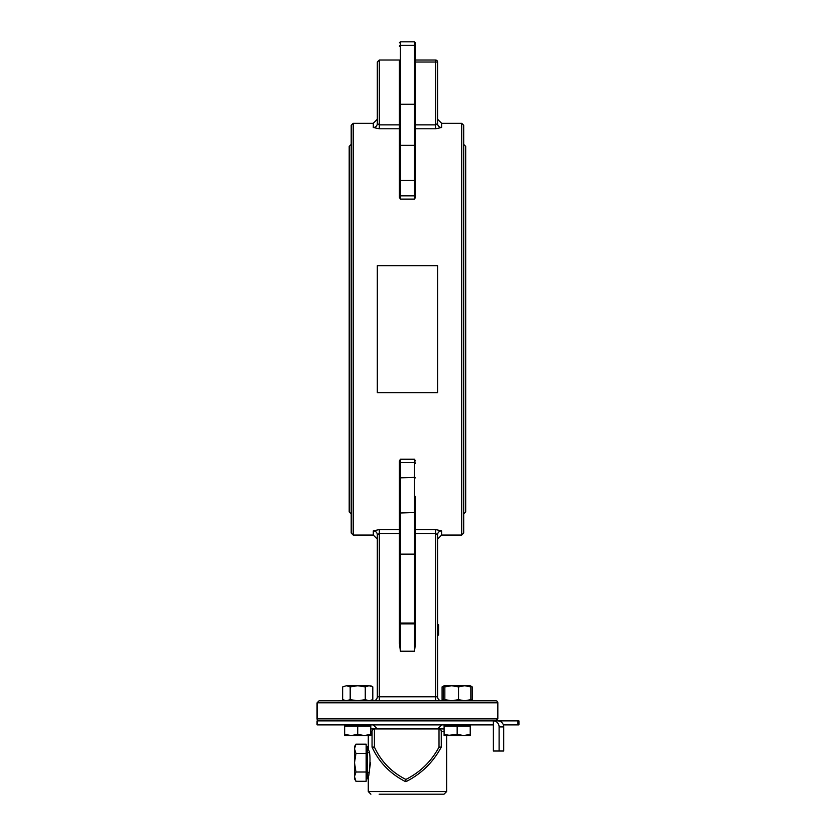 <?xml version="1.0" encoding="UTF-8"?>
<svg xmlns="http://www.w3.org/2000/svg" width="836" height="836" viewBox="0 0 836 836"><rect width="100%" height="100%" fill="white"/><g stroke="black" fill="none" stroke-linecap="round" stroke-linejoin="round"><path stroke-width="1.25" d="M399.409 61.08L399.409 197.39L400.413 199.114L400.413 41.8L399.409 42.803L400.413 41.8L414.478 41.8L414.478 199.114L415.482 197.39L415.482 42.803L415.482 60.014L435.566 60.014L415.482 60.014L415.482 150.898M415.482 197.39L415.482 180.492L399.409 180.492L399.409 197.39M399.409 102.473L399.409 150.898M373.295 123.289L377.318 119.266L377.318 123.55A4.013 3.94 180 0 1 373.295 127.49L373.295 123.289L353.21 123.289L353.21 535.071L373.295 535.071L373.295 530.87L379.325 529.575L373.295 530.87A4.013 3.94 180 0 1 377.318 534.81L379.325 533.483L399.409 533.483L399.409 643.365L400.413 651.213L399.409 643.365L399.409 622.945A1.003 0.909 0 0 0 400.413 623.865L400.413 459.246L399.409 460.97L399.409 622.945M414.478 651.213L415.482 643.365L414.478 651.213L414.478 623.865L400.413 623.865L400.413 651.213L414.478 651.213M415.482 128.786L435.566 128.786L435.566 124.877L437.573 123.55A4.013 3.94 0 0 0 441.596 127.49L435.566 128.786L441.596 127.49L441.596 123.289L461.681 123.289L461.681 535.071L441.596 535.071L441.596 530.87L435.566 529.575L435.566 533.483L415.482 533.483L415.482 643.365L415.482 496.438M415.482 463.51A1.003 0.993 180 0 0 414.478 462.507L414.478 459.246L415.482 460.97M415.482 507.264L415.482 533.253M399.409 460.97L399.409 496.438M399.409 594.605L399.409 507.264M399.409 533.253L399.409 556.034M373.295 127.49L379.325 128.786L379.325 124.877L377.318 123.55L377.318 62.021L379.325 60.014L377.318 62.021L377.318 123.55M377.318 392.701L437.573 392.701L437.573 265.66L377.318 265.66L377.318 392.701M437.573 123.55L437.573 62.021A2.006 2.006 0 0 0 435.566 60.014L435.566 62.021L437.573 62.021L437.573 123.55M415.482 62.021L435.566 62.021L435.598 124.877M377.318 534.81L377.318 696.775A4.013 4.013 0 0 1 373.295 700.798A4.013 4.013 0 0 0 377.318 696.775L377.318 534.81L377.318 539.095L373.295 535.071M441.596 535.071L437.573 539.095L437.573 534.81A4.013 3.94 0 0 1 441.596 530.87M435.566 700.798L435.566 533.483L437.573 534.81L437.573 696.775L379.325 696.775L379.325 529.575L399.409 529.575M441.596 700.798A4.013 4.013 0 0 1 437.573 696.775L437.573 635.015L438.576 635.015L438.576 628.745L437.573 628.745M495.832 700.798L319.059 700.798L317.053 702.804L497.838 702.804A2.006 2.006 0 0 0 495.832 700.798M437.573 539.095L437.573 624.764L438.576 624.764L438.576 628.745M438.576 625.683L437.573 625.683M399.409 60.014L379.325 60.014L379.325 124.877L399.409 124.877M435.566 60.014A2.006 2.006 0 0 1 437.573 62.021M351.204 144.377L349.197 146.384L349.197 511.977L351.204 513.983M463.687 513.983L465.694 511.977L465.694 146.384L463.687 144.377M353.21 123.289L351.204 125.296L351.204 533.065L353.21 535.071M351.204 517.996L351.204 140.364M461.681 535.071L463.687 533.065L463.687 125.296L461.681 123.289M493.376 720.883L317.053 720.883L317.053 724.896L493.376 724.896L493.376 720.883A6.03 5.727 90 0 1 499.102 726.912L503.721 726.912A6.03 6.019 -90 0 0 497.702 720.883L493.376 720.883L495.832 720.883L497.838 718.876L317.053 718.876L317.053 702.804M319.059 720.883A2.006 2.006 0 0 1 317.053 718.876M517.965 720.883L517.965 724.896L518.947 724.896L518.947 720.883L495.612 720.883M517.965 724.896L503.376 724.896M499.102 726.912L499.102 751.01L493.376 751.01L493.376 724.896M503.721 726.912L503.721 751.01L499.102 751.01M379.157 794.2L444 794.2L446.612 791.587L446.612 735.544L457.156 734.384L463.687 735.544L470.219 734.384L470.219 735.544L444.104 735.544L444.104 734.384L450.635 735.544M405.773 781.566L405.878 779.424C391.551 772.234 381.07 761.46 374.413 747.102L372.051 747.102C379.105 762.338 390.224 773.822 405.408 781.566L406.129 781.566C421.375 773.822 433.09 762.338 441.272 747.102L439.015 747.102C431.292 761.46 420.247 772.234 405.878 779.424M372.051 747.102L372.051 731.531A2.612 2.362 -90 0 1 374.413 728.919L374.413 747.102M439.015 747.102L439.015 728.919A2.612 2.257 90 0 1 441.272 731.531L441.272 747.102M444.104 728.919L370.787 728.919M368.279 735.544L368.279 749.662C373.149 755.023 365.614 795.872 370.515 762.725M369.178 752.682L367.37 752.682M355.948 781.284L354.506 778.797L354.506 776.644L355.948 781.284L366.158 781.284L366.158 772.004L355.948 772.004L354.506 776.644L354.506 762.725L355.948 772.004M355.948 744.165L354.506 748.805L354.506 746.652L355.948 744.165L366.158 744.165L366.158 772.004M355.948 753.445L354.506 762.725L354.506 748.805L355.948 753.445L366.158 753.445M366.158 746.652L367.37 746.652L367.37 778.797L366.158 778.797M457.156 734.384L457.156 726.108L444.104 726.108L444.104 734.384M457.156 726.108L470.219 726.108L470.219 734.384M351.204 735.544L344.672 735.544L344.672 734.384L351.204 735.544L357.735 734.384L364.256 735.544L370.787 734.384L370.787 735.544L344.672 735.544M357.735 734.384L357.735 726.108L344.672 726.108L344.672 734.384M357.735 726.108L370.787 726.108L370.787 734.384M470.156 685.729L470.846 686.899L464.691 685.729L458.536 686.899L451.691 685.729L444.846 686.899L444.156 685.729L443.467 686.899L443.467 699.627L444.156 700.798L444.846 699.627L451.691 700.798L458.536 699.627L464.691 700.798L470.846 699.627L470.156 700.798M444.156 685.729L470.219 685.729L472.235 686.899L470.543 686.105M444.846 686.899L444.846 699.627M458.536 686.899L458.536 699.627M470.846 686.899L470.846 699.627M470.543 700.422L472.235 699.627L472.235 686.899M443.78 686.105L442.087 686.899L442.087 699.627L443.78 700.422M342.655 686.899L346.428 685.729L342.655 686.899L342.655 699.627L346.428 700.798L350.19 699.627L357.735 700.798L365.269 699.627L369.042 700.798L372.804 699.627L372.804 686.899L369.042 685.729L372.804 686.899L370.787 685.729M365.269 686.899L357.735 685.729L369.042 685.729L365.269 686.899L365.269 699.627M350.19 686.899L346.428 685.729L357.735 685.729L350.19 686.899L350.19 699.627M399.409 46.252A1.003 0.888 0 0 1 400.413 45.374L414.478 45.374A1.003 0.888 180 0 1 415.482 46.252M399.409 105.096A1.003 0.888 0 0 1 400.413 104.207L414.478 104.207A1.003 0.888 180 0 1 415.482 105.096M399.409 145.339L415.482 145.339M399.409 194.851A1.003 0.993 0 0 0 400.413 195.854L414.478 195.854A1.003 0.993 180 0 0 415.482 194.851M415.482 622.945A1.003 0.909 180 0 1 414.478 623.865L414.478 623.071L400.413 623.071A1.003 0.888 0 0 1 399.409 622.193M415.482 622.193A1.003 0.888 180 0 1 414.478 623.071L414.478 554.153A1.003 0.888 180 0 0 415.482 553.265M415.482 513.022L414.478 512.52L414.478 554.153L400.413 554.153A1.003 0.888 0 0 1 399.409 553.265M415.482 477.868L414.478 477.366L414.478 512.52L399.409 513.022M399.409 463.51A1.003 0.993 0 0 1 400.413 462.507L414.478 462.507L414.478 477.366L399.409 477.868M379.325 128.786L399.409 128.786M414.478 459.246L400.413 459.246M435.566 529.575L415.482 529.575M400.413 199.114L414.478 199.114M435.566 124.877L415.482 124.877M377.318 696.775L379.325 696.775L379.325 700.798M501.631 722.346L501.631 720.883M441.272 731.531L444.104 731.531M370.787 731.531L372.051 731.531M446.612 791.587L368.279 791.587L370.891 794.2M414.478 41.8L415.482 42.803L414.478 41.8M441.596 123.289L437.573 119.266M497.838 718.876L497.838 702.804M437.573 728.919L441.596 724.896M377.318 728.919L373.295 724.896M518.947 720.883L518.947 724.896M368.279 775.777L368.279 791.587M367.37 772.767L369.178 772.767M470.219 726.108L470.219 724.896M444.104 726.108L444.104 724.896L444.104 726.108M370.787 726.108L370.787 724.896L370.787 726.108M344.672 726.108L344.672 724.896M472.235 699.627L470.271 700.767M444.052 700.767L442.087 699.627M444.052 685.76L442.087 686.899M370.787 700.798L372.804 699.627M344.672 700.798L342.655 699.627"/></g></svg>

